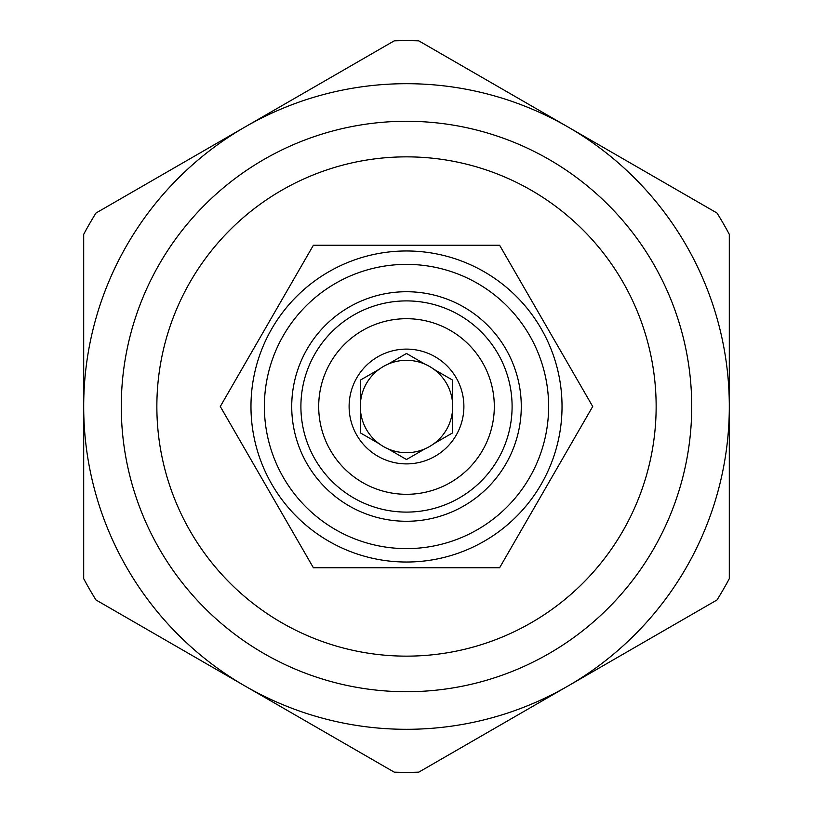 <?xml version="1.0" encoding="UTF-8"?>
<svg xmlns="http://www.w3.org/2000/svg" width="813" height="813" viewBox="0 0 813 813"><rect width="100%" height="100%" fill="white"/><g stroke="black" fill="none" stroke-linecap="round" stroke-linejoin="round"><path stroke-width="1.22" d="M360.586 433.004L379.092 443.685A46.199 46.199 0 0 0 452.414 401.358L452.414 379.996L433.908 369.315A46.199 46.199 0 0 0 425.006 364.173L406.5 353.482L387.994 364.173A46.199 46.199 0 0 0 379.092 369.315L360.586 379.996L360.586 401.358A46.199 46.199 0 0 0 379.092 443.685L360.586 433.004L360.586 411.642M406.5 459.518L425.006 448.827L406.5 459.518L387.994 448.827M433.908 443.685L452.414 433.004L452.414 411.642L452.414 433.004M349.112 406.5A57.388 57.388 0 0 0 406.5 463.888A57.388 57.388 0 0 0 463.888 406.5A57.388 57.388 0 0 0 406.5 349.112A57.388 57.388 0 0 0 349.112 406.5M406.5 353.482L387.994 364.173A46.199 46.199 0 0 1 425.006 364.173M452.414 401.358A46.199 46.199 0 0 0 433.908 369.315L452.414 379.996M379.092 369.315A46.199 46.199 0 0 0 360.586 401.358L360.586 379.996M494.304 406.5A87.804 87.804 0 0 1 406.5 494.304A87.804 87.804 0 0 1 318.696 406.5A87.804 87.804 0 0 1 406.5 318.696A87.804 87.804 0 0 1 494.304 406.5M512.099 406.5A105.599 105.599 0 0 1 406.5 512.099A105.599 105.599 0 0 1 300.901 406.5A105.599 105.599 0 0 1 406.5 300.901A105.599 105.599 0 0 1 512.099 406.5M521.275 406.5A114.775 114.775 0 0 0 406.5 291.725A114.775 114.775 0 0 0 291.725 406.5A114.775 114.775 0 0 0 406.5 521.275A114.775 114.775 0 0 0 521.275 406.5M264.377 406.5A142.123 142.123 0 0 0 406.5 548.623A142.123 142.123 0 0 0 548.623 406.5A142.123 142.123 0 0 0 406.5 264.377A142.123 142.123 0 0 0 264.377 406.5M250.973 406.5A155.527 155.527 0 0 0 406.5 562.027A155.527 155.527 0 0 0 562.027 406.5A155.527 155.527 0 0 0 406.5 250.973A155.527 155.527 0 0 0 250.973 406.5M592.707 406.5L499.609 245.241L313.391 245.241L220.293 406.5L313.391 567.759L499.609 567.759L592.707 406.5M156.858 406.5A249.642 249.642 0 0 0 406.5 656.142A249.642 249.642 0 0 0 656.142 406.5A249.642 249.642 0 0 0 406.5 156.858A249.642 249.642 0 0 0 156.858 406.5M121.279 406.5A285.221 285.221 0 0 0 406.5 691.721A285.221 285.221 0 0 0 691.721 406.5A285.221 285.221 0 0 0 406.5 121.279A285.221 285.221 0 0 0 121.279 406.5M83.698 404.031L83.698 408.969A322.812 322.812 0 0 0 242.955 684.82L247.243 687.29A322.812 322.812 0 0 0 565.757 687.29L570.045 684.82A322.812 322.812 0 0 0 729.302 408.969L729.302 404.031A322.812 322.812 0 0 0 570.045 128.18L565.757 125.71A322.812 322.812 0 0 0 247.243 125.71L242.955 128.18A322.812 322.812 0 0 0 83.698 404.031L83.698 234.317A365.85 365.85 0 0 1 95.985 213.036L242.955 128.18M83.698 408.969L83.698 578.683A365.85 365.85 0 0 0 95.985 599.964L242.955 684.82M247.243 687.29L394.214 772.147A365.85 365.85 0 0 0 418.786 772.147L565.757 687.29M570.045 684.82L717.015 599.964A365.85 365.85 0 0 0 729.302 578.683L729.302 408.969M729.302 404.031L729.302 234.317A365.85 365.85 0 0 0 717.015 213.036L570.045 128.18M565.757 125.71L418.786 40.853A365.85 365.85 0 0 0 394.214 40.853L247.243 125.71"/></g></svg>
